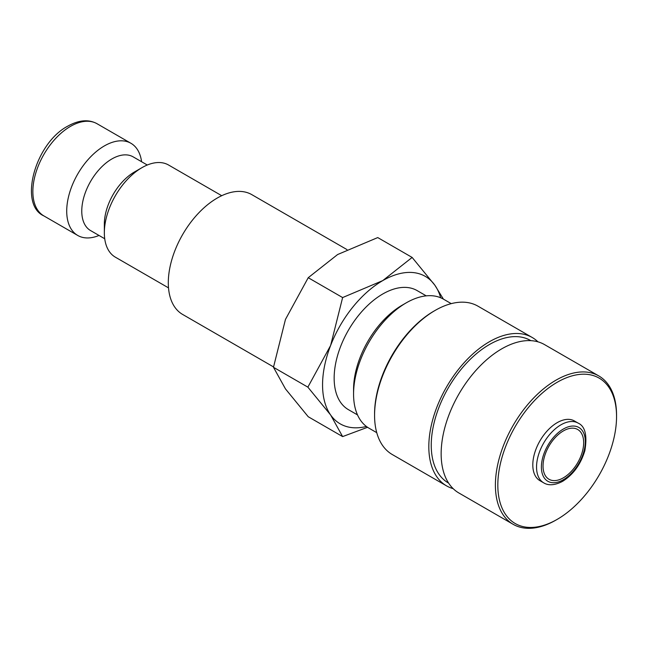 <?xml version="1.0" encoding="UTF-8"?>
<svg xmlns="http://www.w3.org/2000/svg" width="649" height="649" viewBox="0 0 649 649"><rect width="100%" height="100%" fill="white"/><g stroke="black" fill="none" stroke-linecap="round" stroke-linejoin="round"><path stroke-width="0.97" d="M221.715 195.698L168.57 165.016A53.21 30.722 120 0 0 141.961 167.653L134.44 171.993A42.566 24.573 120 0 0 104.343 224.132L104.343 232.821A53.21 30.722 120 0 0 115.36 257.174L168.505 287.864M147.282 165.016L133.15 156.855A42.566 24.573 120 0 0 100.344 168.261A42.566 24.573 120 0 0 81.766 211.095A42.566 24.573 120 0 0 90.584 230.582L104.716 238.743M141.587 161.723A53.21 30.722 120 0 0 130.944 143.291A53.21 30.722 120 0 0 89.943 157.553A53.21 30.722 120 0 0 66.717 211.095A53.21 30.722 120 0 0 77.734 235.457A53.21 30.722 120 0 0 99.021 235.457M273.529 366.92L182.629 314.441A69.167 39.938 -60 0 1 168.302 282.777A69.167 39.938 -60 0 1 198.497 213.172A69.167 39.938 -60 0 1 251.796 194.635L346.964 249.581M443.381 299.1L434.887 285.26L412.131 257.434L382.756 280.603L342.623 297.567L330.625 345.463L307.869 387.145L330.625 414.971L342.623 436.59L367.561 427.293M440.687 297.777A85.133 49.154 120 0 0 434.887 285.26A85.133 49.154 120 0 0 382.756 280.603A85.133 49.154 120 0 0 330.625 345.463A85.133 49.154 120 0 0 322.561 384.873A85.133 49.154 120 0 0 330.625 414.971A85.133 49.154 120 0 0 366.393 426.458M342.623 436.59L308.226 416.731L285.471 388.905L273.472 367.285L285.471 319.397L308.226 277.707L337.61 254.538L377.742 237.575L412.131 257.434M578.17 423.124L574.43 420.966A34.478 19.908 120 0 0 547.853 430.198A34.478 19.908 120 0 0 532.805 464.903A34.478 19.908 120 0 0 539.952 480.682L543.692 482.84C546.182 484.389 552.072 486.88 562.642 481.307C573.318 474.573 580.725 464.351 584.871 450.633C587.394 435.422 585.155 426.255 578.17 423.124A34.478 19.908 120 0 0 560.931 424.827A34.478 19.908 120 0 0 536.545 467.061A34.478 19.908 120 0 0 543.692 482.84M495.398 485.095A85.668 49.462 120 0 0 513.14 524.311A85.668 49.462 120 0 0 555.974 520.068L557.191 519.37A83.948 48.472 120 0 0 616.55 416.553L616.55 415.149A85.668 49.462 120 0 0 598.808 375.933A85.668 49.462 120 0 0 532.797 398.884A85.668 49.462 120 0 0 495.398 485.095M616.55 416.553A83.948 48.472 120 0 0 557.191 382.277A83.948 48.472 120 0 0 497.824 485.095A83.948 48.472 120 0 0 557.191 519.37M598.808 375.933L544.552 344.611A85.668 49.462 120 0 0 478.54 367.561A85.668 49.462 120 0 0 441.15 453.773A85.668 49.462 120 0 0 458.892 492.989L513.14 524.311M530.85 340.66L530.517 340.465A82.236 47.482 120 0 0 467.142 362.499A82.236 47.482 120 0 0 431.244 445.255A82.236 47.482 120 0 0 448.281 482.905L448.613 483.099M537.948 341.828A85.668 49.462 120 0 0 532.229 337.496L477.972 306.174A85.668 49.462 120 0 0 435.146 310.417L433.93 311.114A83.948 48.472 120 0 0 374.57 413.932L374.57 415.336A85.668 49.462 120 0 0 392.312 454.551L446.561 485.874A85.668 49.462 120 0 0 453.172 488.656M532.229 337.496A85.668 49.462 120 0 0 466.217 360.446A85.668 49.462 120 0 0 428.819 446.658A85.668 49.462 120 0 0 446.561 485.874M451.233 303.643L443.486 299.165A74.489 43.004 120 0 0 406.233 302.848L402.161 305.2A68.729 39.686 120 0 0 353.567 389.384L353.567 394.081A74.489 43.004 120 0 0 368.989 428.186L376.745 432.664M357.51 414.906L348.391 409.641A68.729 39.686 -60 0 1 334.154 378.172A68.729 39.686 -60 0 1 364.154 309.005A68.729 39.686 -60 0 1 417.12 290.59L426.239 295.863M583.67 442.65A28.734 16.59 -60 0 1 571.128 471.563A28.734 16.59 -60 0 1 548.981 479.262A28.734 16.59 -60 0 1 543.035 466.112A28.734 16.59 -60 0 1 555.576 437.199A28.734 16.59 -60 0 1 577.715 429.5A28.734 16.59 -60 0 1 583.67 442.65M406.233 302.848A74.489 43.004 120 0 0 353.567 394.081M435.146 310.417A85.668 49.462 120 0 0 374.57 415.336M308.226 277.707L342.623 297.567M273.472 367.285L307.869 387.145M141.961 167.653A53.21 30.722 120 0 0 104.343 232.821M43.872 215.906C18.35 204.605 34.981 143.275 67.82 126.117C78.991 119.927 88.743 119.132 97.082 123.748A53.21 30.722 120 0 0 70.481 126.377A53.21 30.722 120 0 0 32.856 191.544A53.21 30.722 120 0 0 43.872 215.906L77.734 235.457M541.396 467.061A31.055 17.929 120 0 0 563.348 479.733A31.055 17.929 120 0 0 585.309 441.701A31.055 17.929 120 0 0 563.348 429.03A31.055 17.929 120 0 0 541.396 467.061M97.082 123.748L130.944 143.291"/></g></svg>

